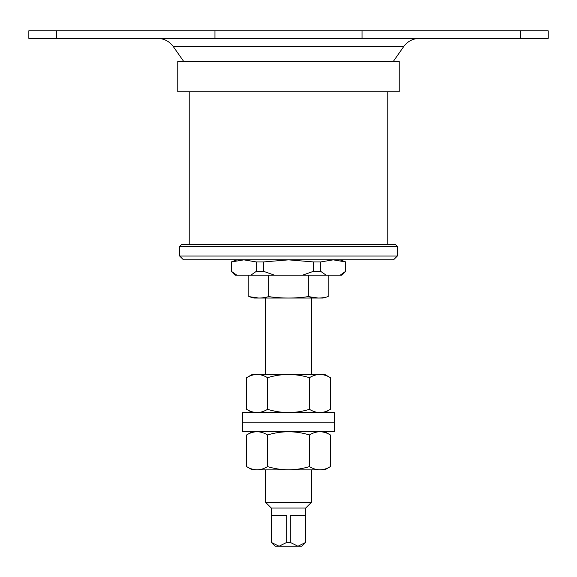 <?xml version="1.0" encoding="UTF-8"?>
<svg xmlns="http://www.w3.org/2000/svg" width="577" height="577" viewBox="0 0 577 577"><rect width="100%" height="100%" fill="white"/><g stroke="black" fill="none" stroke-linecap="round" stroke-linejoin="round"><path stroke-width="0.87" d="M311.407 502.329L305.68 508.056L271.32 508.056L265.593 502.329L311.407 502.329L311.407 469.873M265.593 502.329L265.593 469.873M265.593 374.415L265.593 298.049M279.052 546.239L286.69 542.423L290.31 542.423L297.948 546.239L305.68 542.423L301.865 546.239L275.135 546.239L271.32 542.423L279.052 546.239M286.69 542.423L286.69 515.694L271.414 515.694L271.414 542.423M305.586 542.423L305.586 515.694L290.31 515.694L290.31 542.423M318.259 298.035L308.342 296.607C295.114 298.511 281.886 298.511 268.658 296.607C281.893 298.511 295.121 298.511 308.342 296.607C314.955 298.511 321.569 298.511 328.183 296.607L328.183 275.135M328.183 296.607L322.817 298.049L254.183 298.049L248.817 296.607C255.431 298.511 262.045 298.511 268.658 296.607L268.658 275.135M258.741 298.035L248.817 296.607L248.817 275.135M308.342 296.607L308.342 275.135M345.623 261.944L345.623 271.32L345.774 261.944L333.145 259.859L320.661 261.944L320.661 271.32L326.063 275.135L236.779 275.135L231.377 271.32L231.377 261.944L231.377 271.32M320.661 261.944L313.462 261.944L313.462 271.32L320.661 271.32M313.462 261.944L288.5 259.859L263.538 261.944L263.538 271.32L274.342 275.135M263.538 261.944L256.339 261.944L256.339 271.32L263.538 271.32M256.339 261.944L243.855 259.859L231.377 261.944M250.937 275.135L256.339 271.32M302.658 275.135L313.462 271.32M345.623 271.32L340.221 275.135L326.063 275.135M340.221 275.135L341.959 275.135L345.774 271.32M231.226 271.32L235.041 275.135L236.779 275.135M181.582 244.59L395.418 244.59L397.322 246.494L179.678 246.494L181.582 244.59M397.322 256.044L393.507 259.859L183.493 259.859L179.678 256.044L397.322 256.044L397.322 246.494M399.234 61.306L177.766 61.306L177.766 91.851L399.234 91.851L399.234 61.306M520.432 38.399L548.15 38.399L548.15 30.761L520.432 30.761L520.432 38.399L28.85 38.399L28.85 30.761L214.961 30.761L214.961 38.399M214.961 30.761L520.432 30.761M393.399 61.306L403.741 46.535C407.629 41.277 412.843 38.565 419.385 38.399M330.383 377.683L324.728 374.415L252.272 374.415L246.617 377.683C253.606 373.434 260.588 373.434 267.555 377.683C281.489 373.427 295.453 373.427 309.445 377.683C316.412 373.427 323.387 373.427 330.383 377.683L330.383 409.331C323.387 413.586 316.412 413.586 309.445 409.331L309.445 377.683M252.272 412.598L246.617 409.331C253.606 413.579 260.588 413.579 267.555 409.331L267.555 377.683M267.555 409.331C281.489 413.586 295.453 413.586 309.445 409.331M246.617 409.331L246.617 377.683M334.321 422.14L242.679 422.14L242.679 431.69L334.321 431.69L334.321 422.14L242.679 422.14L242.679 412.598L334.321 412.598L334.321 422.14M309.445 466.605L309.445 434.957C316.412 430.702 323.387 430.702 330.383 434.957L330.383 466.605C323.387 470.861 316.412 470.861 309.445 466.605C295.511 470.854 281.547 470.854 267.555 466.605L267.555 434.957C281.547 430.709 295.511 430.709 309.445 434.957M330.383 466.605L324.728 469.873L252.272 469.873L246.617 466.605L246.617 434.957C253.577 430.702 260.559 430.702 267.555 434.957M246.617 466.605C253.577 470.861 260.559 470.861 267.555 466.605M324.728 431.69L330.383 434.957M362.039 30.761L362.039 38.399M56.568 30.761L56.568 38.399M403.741 46.535L173.259 46.535C169.371 41.277 164.156 38.565 157.615 38.399M311.407 374.415L311.407 298.049M271.32 508.056L271.32 542.423M305.68 508.056L305.68 542.423M340.048 259.859L345.774 261.944M236.952 259.859L231.226 261.944M179.678 256.044L179.678 246.494M387.78 244.59L387.78 91.851M189.22 244.59L189.22 91.851M183.601 61.306L173.259 46.535M324.728 412.598L330.383 409.331M252.272 431.69L246.617 434.957"/></g></svg>
